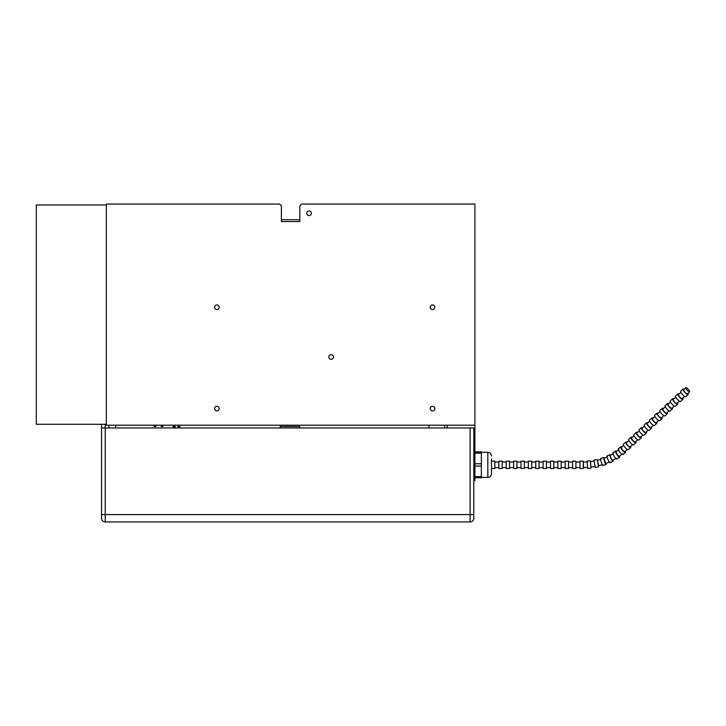 <?xml version="1.0" encoding="UTF-8"?>
<svg xmlns="http://www.w3.org/2000/svg" width="726" height="726" viewBox="0 0 726 726"><rect width="100%" height="100%" fill="white"/><g stroke="black" fill="none" stroke-linecap="round" stroke-linejoin="round"><path stroke-width="1.09" d="M428.975 427.959L428.975 425.2M115.679 425.2L115.679 427.959M178.215 427.959A1.098 1.098 0 0 1 178.015 426.334A1.098 1.098 0 0 1 179.658 426.334A1.098 1.098 0 0 1 179.449 427.959M155.927 425.2A1.016 1.016 0 0 1 155.019 426.661A1.016 1.016 0 0 1 154.121 426.117M154.057 425.962A1.016 1.016 0 0 1 154.057 425.327M162.942 425.2A1.016 1.016 0 0 1 162.034 426.67A1.016 1.016 0 0 1 161.136 426.117M161.072 425.971A1.016 1.016 0 0 1 161.072 425.336M173.541 427.959A1.098 1.098 0 0 1 173.332 426.325A1.098 1.098 0 0 1 174.975 426.325A1.098 1.098 0 0 1 174.766 427.959M173.432 426.452L174.612 426.461L173.432 426.452M179.295 427.632L178.115 427.632L178.115 426.452L179.295 426.452L179.295 427.632M173.432 426.461L173.432 427.632L174.612 427.632L174.612 426.461M162.243 425.2L162.243 426.117L162.733 425.2M162.243 426.117L161.571 426.117L161.571 425.2M161.571 426.117L161.072 425.2M155.709 425.2L155.709 426.117L154.057 426.117L154.057 425.2M154.547 426.117L154.547 425.2M155.219 426.117L155.219 425.2M154.339 426.117L154.874 426.652M161.363 426.117L161.898 426.661M293.649 426.516L286.126 426.507M280.118 427.959L280.127 426.471L286.126 426.48M299.656 427.959L299.656 426.498L293.649 426.489M299.656 426.525L280.127 426.498M502.192 468.506L502.192 461.137L498.871 461.137L498.871 468.506L502.192 468.506M491.502 468.506L494.823 468.506L494.823 461.137L491.502 461.137M509.561 468.506L509.561 461.137L506.249 461.137L506.249 468.506L509.561 468.506M516.939 468.506L516.939 461.137L513.618 461.137L513.618 468.506L516.939 468.506M524.308 468.506L524.308 461.137L520.987 461.137L520.987 468.506L524.308 468.506M531.677 468.506L531.677 461.137L528.365 461.137L528.365 468.506L531.677 468.506M539.055 468.506L539.055 461.137L535.734 461.137L535.734 468.506L539.055 468.506M546.424 468.506L546.424 461.137L543.102 461.137L543.102 468.506L546.424 468.506M553.793 468.506L553.793 461.137L550.48 461.137L550.48 468.506L553.793 468.506M561.162 468.506L561.162 461.137L557.849 461.137L557.849 468.506L561.162 468.506M568.54 468.506L568.54 461.137L565.218 461.137L565.218 468.506L568.54 468.506M575.909 468.506L575.909 461.137L572.596 461.137L572.596 468.506L575.909 468.506M583.277 468.506L583.277 461.137L579.965 461.137L579.965 468.506L583.277 468.506M590.873 467.172L590.528 461.645M595.138 466.519L590.81 467.172L590.465 461.645L594.122 461.083M590.873 468.179L587.561 468.388L587.107 461.028L590.419 460.829M598.569 465.774L597.525 460.338M602.58 464.64L598.378 465.829L597.353 460.384L600.901 459.376M598.56 466.818L595.311 467.426L593.959 460.184L597.208 459.567M605.992 463.442A3.684 0.463 -107.7 0 1 606.083 464.223A3.684 0.463 -107.7 0 1 606.001 464.513A3.684 0.463 -107.7 0 1 604.431 461.146A3.684 0.463 -107.7 0 1 603.751 457.498A3.684 0.463 -107.7 0 1 604.268 458.179M609.695 461.863L605.684 463.551L603.996 458.278L607.353 456.854M606.001 464.513L602.861 465.52A3.684 0.463 -107.7 0 1 601.3 462.153A3.684 0.463 -107.7 0 1 600.62 458.496L603.751 457.498M613.007 460.193A3.684 0.635 -115 0 1 613.143 461.019A3.684 0.635 -115 0 1 613.043 461.319A3.684 0.635 -115 0 1 610.911 458.242A3.684 0.635 -115 0 1 609.931 454.639A3.684 0.635 -115 0 1 610.62 455.193M616.347 458.233L612.617 460.402C611.292 459.023 610.512 457.353 610.267 455.393L613.388 453.559M613.043 461.319L610.076 462.698A3.684 0.635 -115 0 1 607.952 459.622A3.684 0.635 -115 0 1 606.972 456.019L609.931 454.639M619.487 456.1A3.684 0.799 -122.3 0 1 619.686 456.981A3.684 0.799 -122.3 0 1 619.577 457.28A3.684 0.799 -122.3 0 1 616.937 454.594A3.684 0.799 -122.3 0 1 615.639 451.046A3.684 0.799 -122.3 0 1 616.474 451.454M622.427 453.814L619.033 456.427C617.418 455.32 616.428 453.759 616.065 451.753L618.888 449.566M619.577 457.28L616.837 459.014A3.684 0.799 -122.3 0 1 614.196 456.318A3.684 0.799 -122.3 0 1 612.898 452.779L615.639 451.046M625.313 451.245A3.684 0.944 -129.8 0 1 625.585 452.162A3.684 0.944 -129.8 0 1 625.476 452.47A3.684 0.944 -129.8 0 1 622.4 450.238A3.684 0.944 -129.8 0 1 620.766 446.799A3.684 0.944 -129.8 0 1 621.719 447.034M627.318 449.394L624.832 451.69C623.144 450.928 621.937 449.594 621.202 447.67L623.561 445.337M625.476 452.47L623.017 454.521A3.684 0.944 -129.8 0 1 619.931 452.289A3.684 0.944 -129.8 0 1 618.298 448.859L620.766 446.799M630.631 446.336A3.684 0.998 -132.7 0 1 630.876 447.162A3.684 0.998 -132.7 0 1 630.767 447.461A3.684 0.998 -132.7 0 1 627.536 445.428A3.684 0.998 -132.7 0 1 625.767 442.043A3.684 0.998 -132.7 0 1 626.874 442.27M630.222 446.554A2.768 0.744 -132.7 0 1 630.141 446.78A2.768 0.744 -132.7 0 1 627.718 445.256A2.768 0.744 -132.7 0 1 626.393 442.724L628.77 440.519M630.767 447.461L628.426 449.63A3.684 0.998 -132.7 0 1 625.195 447.597A3.684 0.998 -132.7 0 1 623.416 444.212L625.767 442.043M635.84 441.517A3.684 0.998 -132.7 0 1 636.085 442.343A3.684 0.998 -132.7 0 1 635.985 442.642A3.684 0.998 -132.7 0 1 632.745 440.609A3.684 0.998 -132.7 0 1 630.976 437.224A3.684 0.998 -132.7 0 1 632.083 437.46M635.432 441.744A2.768 0.744 -132.7 0 1 635.359 441.962A2.768 0.744 -132.7 0 1 632.936 440.437A2.768 0.744 -132.7 0 1 631.602 437.905L633.989 435.7M635.985 442.642L633.635 444.811A3.684 0.998 -132.7 0 1 630.404 442.778A3.684 0.998 -132.7 0 1 628.634 439.393L630.976 437.224M641.049 436.698A3.684 0.998 -132.7 0 1 641.303 437.524A3.684 0.998 -132.7 0 1 641.194 437.823A3.684 0.998 -132.7 0 1 637.963 435.791A3.684 0.998 -132.7 0 1 636.194 432.406A3.684 0.998 -132.7 0 1 637.301 432.642M640.65 436.925A2.768 0.744 -132.7 0 1 640.568 437.143A2.768 0.744 -132.7 0 1 638.145 435.618A2.768 0.744 -132.7 0 1 636.82 433.086L639.198 430.881M641.194 437.823L638.853 439.992A3.684 0.998 -132.7 0 1 635.613 437.959A3.684 0.998 -132.7 0 1 633.843 434.575L636.194 432.406M646.267 431.879A3.684 0.998 -132.7 0 1 646.512 432.705A3.684 0.998 -132.7 0 1 646.403 433.005A3.684 0.998 -132.7 0 1 643.172 430.972A3.684 0.998 -132.7 0 1 641.403 427.596A3.684 0.998 -132.7 0 1 642.51 427.823M645.859 432.106A2.768 0.744 -132.7 0 1 645.777 432.324A2.768 0.744 -132.7 0 1 643.354 430.808A2.768 0.744 -132.7 0 1 642.029 428.267L644.416 426.062M646.403 433.005L644.062 435.173A3.684 0.998 -132.7 0 1 640.831 433.141A3.684 0.998 -132.7 0 1 639.062 429.756L641.403 427.596M651.476 427.06A3.684 0.998 -132.7 0 1 651.721 427.886A3.684 0.998 -132.7 0 1 651.621 428.186A3.684 0.998 -132.7 0 1 648.391 426.153A3.684 0.998 -132.7 0 1 646.612 422.777A3.684 0.998 -132.7 0 1 647.728 423.004M651.068 427.287A2.768 0.744 -132.7 0 1 650.995 427.514A2.768 0.744 -132.7 0 1 648.572 425.99A2.768 0.744 -132.7 0 1 647.238 423.449L649.625 421.243M651.621 428.186L649.271 430.355A3.684 0.998 -132.7 0 1 646.04 428.322A3.684 0.998 -132.7 0 1 644.271 424.946L646.612 422.777M656.685 422.251A3.684 0.998 -132.7 0 1 656.939 423.067A3.684 0.998 -132.7 0 1 656.83 423.367A3.684 0.998 -132.7 0 1 653.6 421.334A3.684 0.998 -132.7 0 1 651.83 417.958A3.684 0.998 -132.7 0 1 652.937 418.185M656.286 422.468A2.768 0.744 -132.7 0 1 656.204 422.695A2.768 0.744 -132.7 0 1 653.781 421.171A2.768 0.744 -132.7 0 1 652.456 418.63L654.834 416.434M656.83 423.367L654.489 425.536A3.684 0.998 -132.7 0 1 651.249 423.503A3.684 0.998 -132.7 0 1 649.48 420.127L651.83 417.958M661.903 417.432A3.684 0.998 -132.7 0 1 662.148 418.258A3.684 0.998 -132.7 0 1 662.048 418.548A3.684 0.998 -132.7 0 1 658.809 416.524A3.684 0.998 -132.7 0 1 657.039 413.139A3.684 0.998 -132.7 0 1 658.146 413.366M661.495 417.65A2.768 0.744 -132.7 0 1 661.422 417.877A2.768 0.744 -132.7 0 1 658.99 416.352A2.768 0.744 -132.7 0 1 657.665 413.811L660.052 411.615M662.048 418.548L659.698 420.717A3.684 0.998 -132.7 0 1 656.467 418.693A3.684 0.998 -132.7 0 1 654.698 415.308L657.039 413.139M667.112 412.613A3.684 0.998 -132.7 0 1 667.357 413.439A3.684 0.998 -132.7 0 1 667.258 413.738A3.684 0.998 -132.7 0 1 664.027 411.706A3.684 0.998 -132.7 0 1 662.257 408.321A3.684 0.998 -132.7 0 1 663.364 408.547M666.713 412.831A2.768 0.744 -132.7 0 1 666.631 413.058A2.768 0.744 -132.7 0 1 664.208 411.533A2.768 0.744 -132.7 0 1 662.883 409.001L665.261 406.796M667.258 413.738L664.907 415.898A3.684 0.998 -132.7 0 1 661.676 413.874A3.684 0.998 -132.7 0 1 659.907 410.489L662.257 408.321M672.33 407.794A3.684 0.998 -132.7 0 1 672.575 408.62A3.684 0.998 -132.7 0 1 672.467 408.92A3.684 0.998 -132.7 0 1 669.236 406.887A3.684 0.998 -132.7 0 1 667.466 403.502A3.684 0.998 -132.7 0 1 668.573 403.738M671.922 408.021A2.768 0.744 -132.7 0 1 671.84 408.239A2.768 0.744 -132.7 0 1 669.417 406.714A2.768 0.744 -132.7 0 1 668.092 404.182L670.479 401.977M672.467 408.92L670.125 411.088A3.684 0.998 -132.7 0 1 666.895 409.056A3.684 0.998 -132.7 0 1 665.116 405.671L667.466 403.502M677.539 402.975A3.684 0.998 -132.7 0 1 677.785 403.801A3.684 0.998 -132.7 0 1 677.685 404.101A3.684 0.998 -132.7 0 1 674.445 402.068A3.684 0.998 -132.7 0 1 672.675 398.683A3.684 0.998 -132.7 0 1 673.792 398.919M677.131 403.202A2.768 0.744 -132.7 0 1 677.059 403.42A2.768 0.744 -132.7 0 1 674.635 401.895A2.768 0.744 -132.7 0 1 673.301 399.364L675.688 397.158M677.685 404.101L675.334 406.27A3.684 0.998 -132.7 0 1 672.104 404.237A3.684 0.998 -132.7 0 1 670.334 400.852L672.675 398.683M682.749 398.157A3.684 0.998 -132.7 0 1 683.003 398.982A3.684 0.998 -132.7 0 1 682.894 399.282A3.684 0.998 -132.7 0 1 679.663 397.249A3.684 0.998 -132.7 0 1 677.893 393.864A3.684 0.998 -132.7 0 1 679.001 394.1M682.349 398.383A2.768 0.744 -132.7 0 1 682.268 398.601A2.768 0.744 -132.7 0 1 679.845 397.086A2.768 0.744 -132.7 0 1 678.52 394.545L680.897 392.339M682.894 399.282L680.552 401.451A3.684 0.998 -132.7 0 1 677.313 399.418A3.684 0.998 -132.7 0 1 675.543 396.033L677.893 393.864M687.967 393.338A3.684 0.998 -132.7 0 1 688.212 394.164A3.684 0.998 -132.7 0 1 688.103 394.463A3.684 0.998 -132.7 0 1 684.872 392.43A3.684 0.998 -132.7 0 1 683.102 389.054A3.684 0.998 -132.7 0 1 684.21 389.281M687.558 393.565A2.768 0.744 -132.7 0 1 687.486 393.791A2.768 0.744 -132.7 0 1 685.054 392.267A2.768 0.744 -132.7 0 1 683.729 389.726L685.87 387.748A2.768 0.744 -132.7 0 1 688.021 388.991A2.768 0.744 -132.7 0 1 689.7 391.586A2.768 0.744 -132.7 0 1 689.618 391.813A2.768 0.744 -132.7 0 1 687.195 390.289A2.768 0.744 -132.7 0 1 685.87 387.748M688.103 394.463L685.761 396.632A3.684 0.998 -132.7 0 1 682.531 394.599A3.684 0.998 -132.7 0 1 680.761 391.214L683.102 389.054M474.913 477.762L481.365 477.762L481.365 451.881L474.913 451.881M474.913 476.628L481.365 476.628M481.365 466.056L474.913 466.056M474.913 463.769L481.365 463.769M481.365 453.115L474.913 453.115M474.913 451.962L481.365 451.962M491.502 455.973C491.284 453.741 490.059 452.507 487.818 452.289L487.818 477.354C490.059 477.136 491.284 475.911 491.502 473.67L491.502 458.832M491.502 473.67L491.502 464.876M473.806 476.8L474.913 476.8L474.913 480.485L473.806 480.485L473.806 483.253L473.806 479.568M473.806 427.959L473.806 518.264L473.806 514.58L470.121 514.58L470.121 521.949L105.225 521.949L105.225 514.58L470.121 514.58L470.121 427.959L473.806 427.959M105.225 521.949A3.684 3.684 0 0 1 101.54 518.264L101.54 427.959L470.121 427.959M101.54 427.959L101.54 424.274L105.225 424.274L105.225 514.58L101.54 514.58M470.121 521.949A3.684 3.684 0 0 0 473.806 518.264M444.512 427.959L444.512 425.2M447.27 425.2L447.27 427.959M474.913 476.8L474.913 425.2L106.332 425.2L106.332 204.051L279.564 204.051L281.407 205.894L281.407 221.557L299.838 221.557L299.838 205.894L301.68 204.051L474.913 204.051L474.913 425.2M311.354 213.262A2.305 2.305 0 0 0 307.906 211.266A2.305 2.305 0 0 0 307.906 215.259A2.305 2.305 0 0 0 311.354 213.262M219.207 307.252A2.305 2.305 0 0 0 215.758 305.256A2.305 2.305 0 0 0 215.758 309.249A2.305 2.305 0 0 0 219.207 307.252M219.207 408.611A2.305 2.305 0 0 0 215.758 406.614A2.305 2.305 0 0 0 215.758 410.607A2.305 2.305 0 0 0 219.207 408.611M333.47 357.01A2.305 2.305 0 0 0 330.012 355.014A2.305 2.305 0 0 0 330.012 359.007A2.305 2.305 0 0 0 333.47 357.01M434.838 307.252A2.305 2.305 0 0 0 431.38 305.256A2.305 2.305 0 0 0 431.38 309.249A2.305 2.305 0 0 0 434.838 307.252M434.838 408.611A2.305 2.305 0 0 0 431.38 406.614A2.305 2.305 0 0 0 431.38 410.607A2.305 2.305 0 0 0 434.838 408.611M106.332 424.274L36.3 424.274L36.3 204.968L106.332 204.968M281.407 219.715L299.838 219.715M587.506 467.471L583.65 467.589L583.277 462.054M108.909 425.2L108.909 427.959M506.249 462.054L502.192 462.054M506.249 467.589L502.192 467.589M498.871 462.054L494.823 462.054M498.871 467.589L494.823 467.589M513.618 462.054L509.561 462.054M513.618 467.589L509.561 467.589M520.987 462.054L516.939 462.054M520.987 467.589L516.939 467.589M528.365 462.054L524.308 462.054M528.365 467.589L524.308 467.589M535.734 462.054L531.677 462.054M535.734 467.589L531.677 467.589M543.102 462.054L539.055 462.054M543.102 467.589L539.055 467.589M550.48 462.054L546.424 462.054M550.48 467.589L546.424 467.589M557.849 462.054L553.793 462.054M557.849 467.589L553.793 467.589M565.218 462.054L561.162 462.054M565.218 467.589L561.162 467.589M572.596 462.054L568.54 462.054M572.596 467.589L568.54 467.589M579.965 462.054L575.909 462.054M579.965 467.589L575.909 467.589M587.162 461.945L583.65 462.054M630.141 446.78L632.528 444.575M635.359 441.962L637.737 439.756M640.568 437.143L642.955 434.947M645.777 432.324L648.164 430.128M650.995 427.514L653.373 425.309M656.204 422.695L658.591 420.49M661.422 417.877L663.8 415.671M666.631 413.058L669.018 410.852M671.84 408.239L674.227 406.034M677.059 403.42L679.436 401.224M682.268 398.601L684.654 396.405M687.486 393.791L689.618 391.813M487.818 452.289L481.365 452.289M487.818 477.354L481.365 477.354"/></g></svg>
